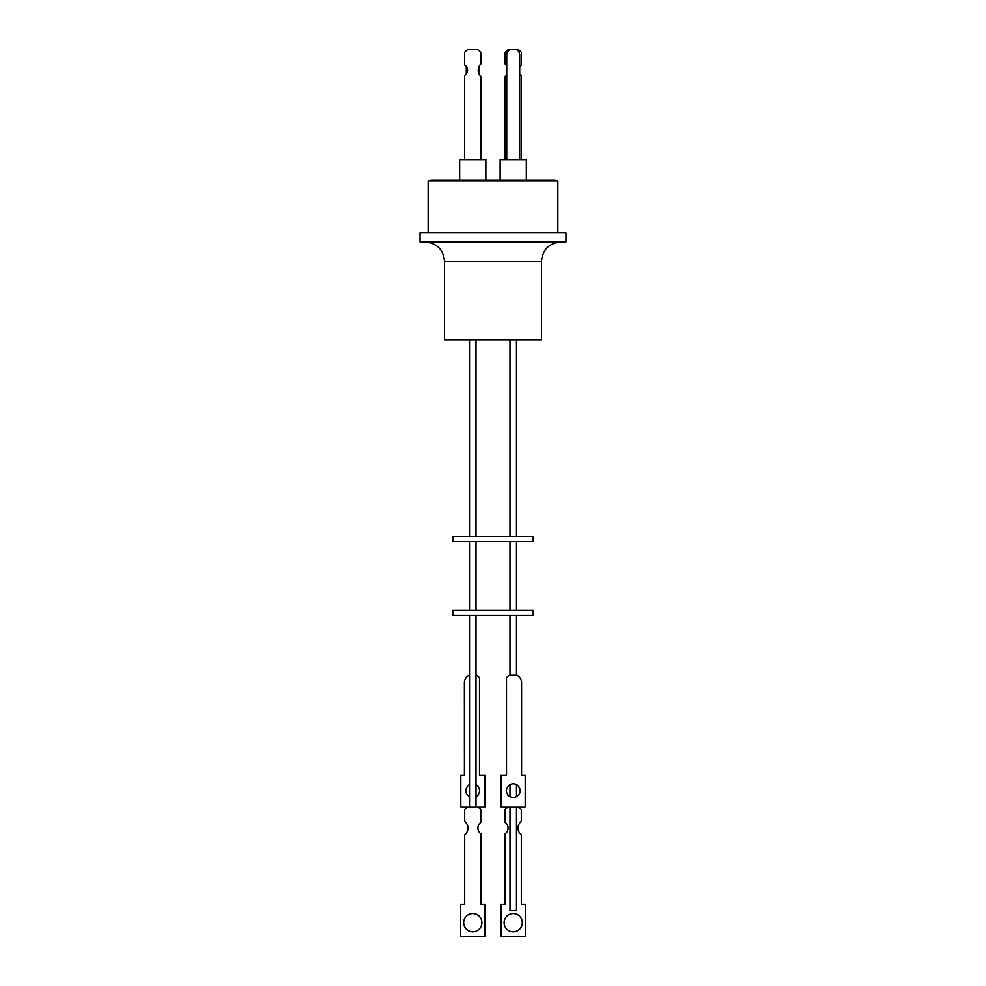 <?xml version="1.0" encoding="UTF-8"?>
<svg xmlns="http://www.w3.org/2000/svg" width="986" height="986" viewBox="0 0 986 986"><rect width="100%" height="100%" fill="white"/><g stroke="black" fill="none" stroke-linecap="round" stroke-linejoin="round"><path stroke-width="1.48" d="M444.538 261.426L444.538 339.911L541.462 339.911L541.462 261.426L444.538 261.426C443.392 249.606 436.897 243.111 425.077 241.964M565.976 232.881L420.024 232.881L420.024 241.964L565.976 241.964L565.976 232.881M557.866 232.881L557.866 180.98L428.134 180.98L428.134 232.881M555.081 180.98L555.081 180.339L430.919 180.339L430.919 180.98M485.864 180.339L485.864 159.572L459.661 159.572L459.661 180.339M526.339 180.339L526.339 159.572L500.136 159.572L500.136 180.339M476.004 536.347L476.004 339.911M469.521 536.347L469.521 339.911M516.479 536.347L516.479 339.911M509.996 536.347L509.996 339.911M464.652 159.572L464.652 75.33A6.015 6.015 0 0 0 464.652 65.039L464.652 52.443A10.23 10.23 0 0 1 468.67 49.3L476.854 49.3A10.23 10.23 0 0 1 480.872 52.443L480.872 64.041A8.443 8.443 0 0 0 480.872 76.341L480.872 159.572M519.721 66.481A6.015 6.015 0 0 1 521.347 65.039L521.347 52.443A10.23 10.23 0 0 0 517.33 49.3L516.072 49.3A6.483 6.483 0 0 1 519.721 55.142L519.721 159.572M493 536.347L533.216 536.347L533.216 541.536L452.784 541.536L452.784 536.347L493 536.347M476.004 610.359L476.004 541.536M469.521 610.359L469.521 541.536M516.479 610.359L516.479 541.536M509.996 610.359L509.996 541.536M493 610.359L533.216 610.359L533.216 615.547L452.784 615.547L452.784 610.359L493 610.359M509.996 806.967L509.996 910.756L516.479 910.756L516.479 806.967M516.479 796.737L516.479 784.745M509.996 796.713L509.996 784.77M476.004 806.967L476.004 615.547M469.521 806.967L469.521 615.547M516.479 675.262L516.479 615.547M509.996 675.262L509.996 615.547M518.303 806.967A10.538 10.538 -90 0 1 521.323 809.457L521.323 821.387A8.43 8.43 90 0 0 521.323 834.785L521.323 904.261L525.341 904.261L525.341 936.7L501.048 936.7L501.048 904.261L505.103 904.261L505.078 833.836A7.025 7.025 90 0 0 505.103 822.336L505.078 809.457A10.538 10.538 -90 0 1 508.098 806.967M505.103 904.261L505.078 833.836A7.025 7.025 90 0 0 505.078 822.336L505.103 809.457A10.538 10.538 -90 0 1 508.135 806.967M504.092 922.699A9.133 9.133 90 0 0 513.213 931.819A9.133 9.133 90 0 0 522.346 922.699A9.133 9.133 90 0 0 513.201 913.566A9.133 9.133 90 0 0 504.092 922.699M513.201 931.819A9.133 9.133 90 0 0 522.309 922.699A9.133 9.133 90 0 0 513.213 913.566M467.684 806.967A10.538 10.538 90 0 0 464.665 809.457L464.689 821.387A8.43 8.43 -90 0 1 464.689 834.785L464.689 904.261L460.659 904.261L460.659 936.7L484.927 936.7L484.927 904.261L480.909 904.261L480.909 833.836A7.025 7.025 -90 0 1 480.909 822.336L480.909 809.457A10.538 10.538 90 0 0 477.877 806.967L460.77 806.967L460.77 775.181L464.418 775.181L464.381 682.756A8.332 8.332 -90 0 1 469.114 675.262L469.077 675.262A8.332 8.332 90 0 0 464.381 682.756L464.418 775.181M472.787 913.566A9.133 9.133 -90 0 1 481.907 922.699A9.133 9.133 -90 0 1 472.787 931.819A9.133 9.133 -90 0 1 463.666 922.699A9.133 9.133 -90 0 1 472.799 913.566A9.133 9.133 -90 0 1 481.92 922.699A9.133 9.133 -90 0 1 472.799 931.819M513.262 783.932A6.816 6.816 -90 0 1 520.066 790.747A6.816 6.816 -90 0 1 513.262 797.563A6.816 6.816 -90 0 1 506.459 790.747A6.816 6.816 -90 0 1 513.275 783.932A6.816 6.816 -90 0 1 520.078 790.747A6.816 6.816 -90 0 1 513.275 797.563M469.521 784.745A6.816 6.816 90 0 0 469.521 796.75M476.004 796.725A6.816 6.816 90 0 0 476.004 784.77A6.816 6.816 90 0 1 476.004 796.7M477.877 806.967L485.063 806.967L485.063 775.181L479.492 775.181L479.492 677.875A8.332 8.332 -90 0 0 476.374 675.262L476.004 675.262M509.639 675.262L509.626 675.262A8.332 8.332 90 0 0 506.508 677.875A8.332 8.332 -90 0 1 509.639 675.262L516.898 675.262A8.332 8.332 -90 0 1 521.594 682.756L521.594 775.181L525.205 775.181L525.205 806.967L500.95 806.967L500.95 775.181L500.925 806.967M506.508 775.181L506.508 677.875L506.521 775.181L500.95 775.181M464.689 809.457A10.538 10.538 -90 0 1 467.709 806.967M460.807 806.967L460.807 775.181M464.665 809.457L464.689 821.387M464.665 821.387A8.43 8.43 -90 0 1 464.665 834.785L464.689 834.785M464.665 834.785L464.665 904.261M460.647 904.261L460.659 936.7M501.085 904.261L501.085 936.7M479.245 74.246L479.245 66.136M466.279 66.481L466.279 73.888M521.347 159.572L521.347 75.33A6.015 6.015 0 0 1 519.721 73.888M506.755 159.572L506.755 55.142A6.483 6.483 0 0 1 510.415 49.3L509.146 49.3A10.23 10.23 0 0 0 505.128 52.443L505.128 64.041A8.443 8.443 0 0 1 506.755 66.136M506.755 74.246A8.443 8.443 0 0 1 505.128 76.341L505.128 159.572M510.415 49.3L516.072 49.3M541.462 261.426C542.608 249.606 549.103 243.111 560.923 241.964"/></g></svg>
